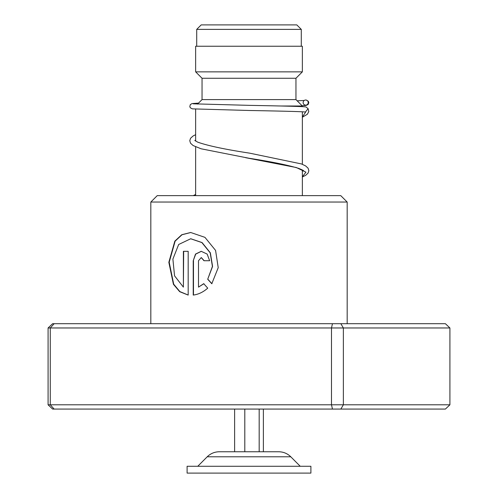<?xml version="1.0" encoding="UTF-8"?>
<svg xmlns="http://www.w3.org/2000/svg" width="498" height="498" viewBox="0 0 498 498"><rect width="100%" height="100%" fill="white"/><g stroke="black" fill="none" stroke-linecap="round" stroke-linejoin="round"><path stroke-width="0.75" d="M201.192 24.9L296.808 24.9L301.29 29.382L196.71 29.382L201.192 24.9M301.29 46.246L301.29 29.382M196.71 46.246L196.71 29.382M302.354 195.646L302.354 169.943M302.354 164.29L302.354 111.807M302.354 106.665L302.354 106.006L280.997 106.006M195.646 195.646L195.646 146.848M195.646 141.083L195.646 109.137M197.544 104.101L202.045 99.6L295.955 99.6L302.354 106.006M295.955 99.6L295.955 78.254L302.354 71.855L302.354 46.246L195.646 46.246L195.646 71.855L302.354 71.855M202.045 99.6L202.045 78.254L295.955 78.254M202.045 78.254L195.646 71.855M197.774 466.271L207.212 456.791L290.788 456.791C287.421 453.504 283.387 451.829 278.687 451.754L219.313 451.754L234.62 451.754L234.62 409.07M310.895 466.271L187.105 466.271L187.105 473.1L310.895 473.1L310.895 466.271M244.798 409.07L244.798 451.754M259.178 409.07L259.178 451.754M263.38 409.07L263.38 451.754L277.865 451.754M150.826 202.045L157.225 195.646L340.775 195.646L347.174 202.045L150.826 202.045L150.826 323.7M188.182 295.084L188.182 251.316L183.389 251.316L183.389 287.134L174.549 275.836L172.893 259.072L178.664 244.499L190.678 238.766L201.864 242.57L210.181 252.828L212.422 266.436L207.703 279.254L211.793 283.723L218.224 267.663L215.578 250.426L204.952 237.353L190.678 232.491L181.745 234.732L174.835 241.132L168.841 262.297L173.435 284.321L179.691 291.685L188.182 295.084M198.503 287.134L198.503 260.728L201.223 257.591L203.987 260.728L209.652 260.728L207.156 254.073L201.223 251.316L195.515 254.073L193.23 260.728L193.23 295.084C198.422 294.411 203.252 292.108 207.728 288.155L203.719 283.692L198.503 287.134L203.919 283.692M332.459 323.7L331.494 327.97L48.088 327.97L52.607 323.7L445.393 323.7L449.912 327.97L449.912 404.806L343.365 404.806L343.365 327.97L331.494 327.97L331.494 404.806L343.365 404.806L340.856 409.07L52.607 409.07L48.088 404.806L331.494 404.806L332.459 409.07M449.912 327.97L343.365 327.97L340.856 323.7M48.088 327.97L48.088 404.806M54.151 323.7L50.273 327.97L50.273 404.806L54.151 409.07M449.912 404.806L445.393 409.07L340.856 409.07M201.323 257.597L204.18 260.728M201.329 251.316L195.708 254.117L193.23 260.728M193.473 260.728L193.473 295.053M190.821 232.491L181.975 234.77L175.134 241.163L169.196 262.234L173.696 284.196L179.859 291.585L188.182 295.034M183.669 251.316L183.389 287.134M190.802 238.766L202.07 242.57L210.349 252.828L212.578 266.436L207.703 279.254M207.884 279.254L211.955 283.723M193.236 103.821L249.51 105.358C280.872 105.95 303.039 106.454 305.965 106.939L308.106 108.682L305.423 112.038C302.809 111.589 280.418 111.066 249.149 110.481L192.39 108.863L190.304 107.767L189.813 106.653L190.304 104.611L192.035 103.584L198.54 103.105M305.691 100.011A2.558 2.534 -90 0 0 305.15 105.072A2.558 2.534 -90 0 0 308.206 102.843A2.558 2.534 -90 0 0 305.691 100.011M305.654 112.05L302.354 117.036M245.52 157.667L296.354 167.54L305.934 172.165L302.354 176.796M290.788 456.791L300.226 466.271M207.212 456.791C210.579 453.504 214.613 451.829 219.313 451.754M347.174 202.045L347.174 323.7M302.354 176.989L305.691 175.321L308.1 173.08L308.86 170.665L308.075 168.162L305.616 165.909L301.458 163.935L249.641 153.154C225.009 149.394 207.678 145.715 197.644 142.123L194.811 140.392M195.191 140.76L195.646 140.436M302.354 171.337L303.438 170.64M303.817 171.007C304.048 170.739 302.305 169.855 298.576 168.343C287.645 165.025 271.173 161.669 249.168 158.277L201.099 148.79L193.1 145.541L190.529 143.2L189.769 140.697L190.547 138.282L193.012 136.035L195.646 134.672M304.253 100.459L297.157 100.801M306.22 100.067L308.318 101.237L308.804 102.582L308.138 104.493L306.195 105.414L302.081 105.725M195.646 194.432L193.255 195.646M308.106 108.682L308.785 111.577L307.366 114.26L302.354 117.235"/></g></svg>
